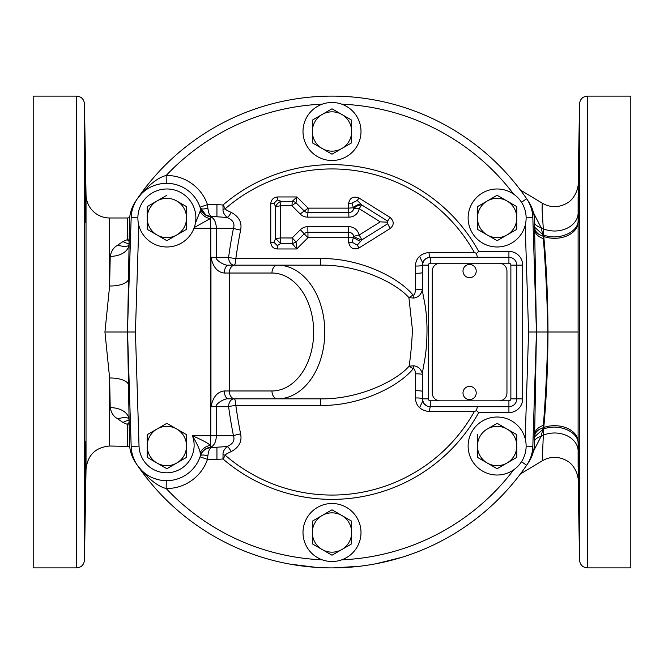 <?xml version="1.0" encoding="UTF-8"?>
<svg xmlns="http://www.w3.org/2000/svg" width="664" height="664" viewBox="0 0 664 664"><rect width="100%" height="100%" fill="white"/><g stroke="black" fill="none" stroke-linecap="round" stroke-linejoin="round"><path stroke-width="1" d="M133.73 204.429L137.348 198.743A235.894 235.894 0 0 0 135.398 201.64A35.416 35.416 0 0 0 129.505 220.597L127.554 332L129.505 443.403A35.416 35.416 0 0 0 135.398 462.36A235.894 235.894 0 0 0 137.348 465.256L133.73 459.571M524.942 196.278L528.602 201.64A235.894 235.894 0 0 0 137.348 198.743C147.923 185.414 157.534 177.653 166.183 175.47L166.249 183.33A35.416 35.416 0 0 1 200.047 207.176L205.699 214.829M532.387 209.16L528.602 201.64A35.416 35.416 0 0 1 534.495 220.597L534.171 216.398M166.249 480.67A35.416 35.416 0 0 0 200.047 456.824A35.416 35.416 0 0 1 166.249 480.67L166.183 488.53C157.534 486.347 147.923 478.586 137.348 465.256A235.894 235.894 0 0 0 528.602 462.36A35.416 35.416 0 0 0 534.495 443.403L536.446 332L534.495 220.597M127.621 328.497L127.621 335.503M129.198 426.105L129.331 433.36M129.704 446.64L129.505 443.403M437.717 542.878L438.207 542.637M434.397 544.513L433.65 544.87M414.718 552.913L413.879 553.228M532.387 454.84L528.602 462.36M533.499 451.155L541.143 436.289L542.803 429.425L543.584 429.069L542.247 460.816L520.385 473.98M578.112 196.992L578.112 467.008M542.247 460.816C550.19 456.317 558.2 456.193 566.284 460.442C574.327 464.31 578.527 475.275 578.161 480.47L578.161 480.429M543.584 429.069L543.633 429.044C558.233 423.051 578.56 431.608 578.12 443.552M534.611 436.779L542.803 429.425M542.861 429.401L543.351 425.416C545.642 396.541 547.153 365.407 547.875 332C547.153 298.592 545.642 267.459 543.351 238.583L543.102 236.201L543.774 236.508C546.472 265.949 547.875 297.779 547.991 332C547.875 366.221 546.472 398.051 543.774 427.491L543.633 429.044M535.541 280.349L536.446 332L547.875 332M534.653 229.379A15.728 10.524 179 0 0 543.351 238.583M129.505 220.597L129.704 217.36M129.14 241.555L127.588 239.513L123.039 241.53L117.943 244.958C118.964 245.207 112.299 245.954 110.224 256.337L109.618 286.001L104.937 332L127.554 332L131.173 446.374A35.416 35.416 0 0 0 200.478 455.496L200.113 452.715C200.055 450.25 197.498 444.589 192.435 435.742C203.292 440.564 209.185 443.768 210.114 445.336A11.827 9.064 -31 0 0 200.113 452.715M104.937 332L109.618 377.999L109.618 446.017C95.483 447.353 87.623 455.081 86.029 469.191L86.029 194.809A23.589 23.589 0 0 0 109.618 217.983L109.618 286.001A18.874 7.611 -179 0 0 128.484 278.714L127.72 322.604M127.588 426.354L127.588 446.017L127.588 424.495L123.039 422.47L117.943 419.042C118.972 418.793 112.316 418.063 110.224 407.663L109.618 377.999A18.874 7.611 179 0 1 128.484 385.286L128.343 377.069M127.588 239.505L127.588 217.983L109.618 217.983M117.943 419.042A18.874 12.11 135 0 1 128.824 418.436M129.156 423.69L127.845 424.088L129.165 424.105M520.385 190.02L542.247 203.184L542.098 209.5L543.774 236.508A23.589 16.309 -179.9 0 0 578.112 222.307M534.611 227.221L542.803 234.575L541.143 227.71L533.499 212.845M578.161 183.571L579.556 103.833L579.556 560.167L578.161 480.47M578.593 222.149C578.153 223.61 578.859 173.512 579.166 174.972L578.593 222.149M578.991 178.384L578.568 222.091M578.12 220.448C578.56 232.4 558.233 240.949 543.633 234.956M542.803 234.575L543.102 236.201A15.728 10.533 176.1 0 1 534.628 228.117M542.861 234.599L543.584 234.931M117.943 244.958A18.874 12.11 -135 0 0 128.824 245.564M123.039 241.53A18.874 10.549 -121.1 0 0 129.098 243.597M127.837 240.293L129.156 240.31M129.165 239.895L127.845 239.911L127.936 240.426M127.936 423.574L129.14 422.445M127.588 424.495L127.837 423.707M123.039 422.47A18.874 10.549 121.1 0 1 129.098 420.403M579.166 489.028C578.859 490.488 578.153 440.39 578.593 441.851L579.166 489.028M587.416 96.106L630.8 96.106L630.8 567.894L587.416 567.894L587.416 96.106C582.701 96.554 580.087 99.127 579.556 103.833M85.407 222.149C85.847 223.61 85.141 173.512 84.834 174.972L85.407 222.149M85.009 178.384L85.432 222.091M76.584 96.106L33.2 96.106L33.2 567.894L76.584 567.894L76.584 96.106C81.299 96.554 83.913 99.127 84.444 103.833L84.444 560.167C83.913 564.873 81.299 567.446 76.584 567.894M84.834 489.028C85.141 490.488 85.847 440.39 85.407 441.851L84.834 489.028M543.351 425.416A15.728 10.524 1 0 0 534.653 434.621M195.349 223.453L200.113 211.285L200.478 208.504A35.416 35.416 0 0 0 131.173 217.626L127.695 324.165M194.245 227.561L210.114 218.663L210.413 216.68A11.827 11.645 -16.8 0 1 200.478 208.504L200.37 208.147C201.109 209.251 203.607 209.251 207.873 208.147L207.475 204.612A43.276 43.276 0 0 0 166.183 175.47A228.034 228.034 0 0 1 322.256 104.173M320.579 258.587L320.38 265.16C356.875 264.455 394.74 281.702 408.916 297.621L413.033 295.057C398.134 276.846 358.743 257.839 320.579 258.587L235.836 258.587A7.86 1.71 90 0 1 234.143 265.16A7.86 5.561 90 0 1 228.59 257.3L216.356 257.3C214.306 258.869 223.726 265.832 228.391 265.16L277.527 265.16A66.84 47.26 90 0 1 324.787 332A66.84 47.26 90 0 1 277.527 398.84L228.391 398.84A7.86 4.025 -90 0 1 224.366 390.971C217.535 391.635 213.069 396.873 210.961 406.7L210.961 257.3L216.356 257.3L216.356 228.258C216.091 222.017 214.09 218.132 210.355 216.605A11.827 11.728 -17 0 1 200.445 208.396L200.478 208.504A35.416 35.416 0 0 0 131.173 217.626L137.871 217.842M165.427 183.347L164.581 183.388M164.332 183.405L163.834 183.438M163.701 183.447L162.804 183.53M162.605 183.554L161.867 183.646M161.734 183.662L160.065 183.936M159.924 183.961L158.912 184.169M158.787 184.194L157.874 184.418M157.725 184.451L155.891 184.982M154.629 185.405L153.508 185.829M152.039 186.451L151.384 186.75M137.348 465.256A235.894 235.894 0 0 0 526.652 465.256A35.416 35.416 0 0 0 532.827 446.374L536.446 332L532.827 217.626A35.416 35.416 0 0 0 526.652 198.743A235.894 235.894 0 0 0 137.348 198.743M151.384 477.25L152.039 477.549M153.508 478.171L158.854 479.815M158.912 479.831L159.924 480.039M160.065 480.064L161.734 480.338M161.867 480.354L163.701 480.553M163.825 480.562L164.332 480.595M164.581 480.611L165.427 480.653M322.256 559.827A228.034 228.034 0 0 1 166.183 488.53A43.276 43.276 0 0 0 207.475 459.388L200.047 456.824L200.478 455.496A35.416 35.416 0 0 1 131.173 446.374L139.033 446.125A27.556 27.556 0 0 0 171.835 472.295A27.556 27.556 0 0 0 192.435 435.742L210.795 435.742L210.413 447.32A11.827 11.645 16.8 0 0 200.478 455.496L200.37 455.853A7.86 2.258 17.4 0 1 207.873 455.853C208.479 450.74 209.741 447.976 211.65 447.561L211.036 447.577M138.801 225.262L135.423 332L127.554 332L127.862 349.264M195.872 217.983A29 29 0 0 1 166.871 246.983A29 29 0 0 1 137.871 217.983A29 29 0 0 1 166.871 188.983A29 29 0 0 1 195.872 217.983M193.988 228.258L210.795 228.258L210.114 218.663A11.827 9.064 31 0 1 200.113 211.285M210.413 216.68L211.65 216.439A11.827 11.827 0 0 1 200.37 208.147L200.445 208.396M207.873 455.853L207.475 459.388L216.937 459.388L216.937 447.561L210.355 447.395C214.09 445.868 216.091 441.983 216.356 435.742L210.795 435.742L210.795 228.258L233.454 228.258A386.987 273.643 -90 0 0 228.59 257.3A7.86 1.071 7.9 0 0 235.836 258.587A380.314 268.92 -90 0 1 240.617 230.051A7.86 1.494 11.1 0 1 233.454 228.258C235.023 223.561 232.906 219.958 227.105 217.452L211.65 216.439L216.937 216.439L216.937 204.612L207.475 204.612L200.047 207.176A35.416 35.416 0 0 0 166.249 183.33M205.807 214.887L209.21 216.182M209.816 216.29L210.422 216.373M211.036 216.422L211.65 216.439C209.741 216.024 208.479 213.26 207.873 208.147M303 131.489A29 29 0 0 1 332 102.488A29 29 0 0 1 361 131.489A29 29 0 0 1 332 160.489A29 29 0 0 1 303 131.489M216.937 459.388L222.988 458.998L225.312 455.321C224.93 454.757 226.864 453.529 231.13 451.636A7.86 2.482 66.9 0 0 227.105 446.548C224.133 449.404 222.772 452.109 223.029 454.649L222.988 458.998A167.369 167.369 0 0 0 478.678 412.61L476.47 410.568L474.337 411.564L429.01 411.564C420.378 410.335 415.847 405.804 415.415 397.968L415.573 373.824C415.075 370.089 414.286 368.396 413.199 368.752L409.132 366.163C395.038 382.14 357.083 399.545 320.38 398.84L277.527 398.84A7.86 5.561 -90 0 1 271.966 390.971L224.366 390.971M477.399 257.3L476.47 253.432L478.678 251.39A167.369 167.369 0 0 0 222.988 205.002L223.029 209.351A7.86 2.631 163.7 0 0 225.312 208.679L222.988 205.002L216.937 204.612M341.827 114.465L351.654 120.142L351.654 142.843L332 154.189L312.346 142.843L312.346 120.142L332 108.788L341.827 114.465A19.654 19.654 0 0 1 341.827 148.512A19.654 19.654 0 0 1 312.346 131.489A19.654 19.654 0 0 1 341.827 114.465M468.128 217.983A29 29 0 0 1 497.129 188.983A29 29 0 0 1 526.129 217.983A29 29 0 0 1 497.129 246.983A29 29 0 0 1 468.128 217.983M536.446 332L528.577 332L525.199 225.262M210.422 447.627L209.816 447.71M209.21 447.818L205.848 449.088M205.807 449.113L205.334 449.395M204.786 449.76L204.304 450.117M202.993 451.337L201.939 452.64M201.889 452.715L200.495 455.462M228.391 398.84C223.735 398.168 214.306 405.131 216.356 406.7L228.59 406.7A7.86 5.561 90 0 1 234.143 398.84A7.86 1.71 -90 0 1 235.836 405.413A7.86 1.071 172.1 0 0 228.59 406.7A386.987 273.643 90 0 0 233.454 435.742C235.023 440.439 232.906 444.042 227.105 446.548L211.65 447.561A11.827 11.827 17.4 0 0 200.37 455.853M474.337 411.564A163.07 163.07 0 0 1 225.312 455.321A7.86 2.631 16.3 0 0 223.029 454.649M210.961 406.7L216.356 406.7L216.356 435.742L233.454 435.742A7.86 1.494 168.9 0 1 240.617 433.949C242.169 441.519 238.998 447.411 231.13 451.636M413.821 365.789L409.132 366.163C410.825 354.618 411.921 342.475 412.427 329.742L408.916 297.621L413.572 298.07C418.361 297.422 421.333 294.476 422.503 289.23C422.976 299.165 426.255 302.643 427.002 327.294C427.135 357.83 422.877 364.328 422.503 374.38C421.366 369.342 418.469 366.486 413.821 365.789A5.91 1.129 -82 0 0 413.199 368.752C398.408 387.004 358.859 406.177 320.579 405.413L235.836 405.413A380.314 268.92 90 0 0 240.617 433.949M210.961 257.3C213.069 267.119 217.535 272.364 224.366 273.028L271.966 273.028A58.971 41.699 90 0 1 313.674 332A58.971 41.699 90 0 1 271.966 390.971M228.391 265.16A7.86 4.025 90 0 0 224.366 273.028M413.572 298.07A5.91 1.121 83.6 0 1 413.033 295.057C414.195 295.463 415.041 293.704 415.564 289.786L415.415 266.032C415.847 258.196 420.378 253.665 429.01 252.436L474.337 252.436L476.47 253.432M474.337 252.436A163.07 163.07 0 0 0 225.312 208.679C224.93 209.243 226.864 210.471 231.13 212.364C239.007 216.588 242.169 222.482 240.617 230.051M308.121 208.131L296.949 196.951L277.693 196.951C273.502 197.374 271.194 199.598 270.754 203.649L270.754 242.543C271.219 246.552 273.394 248.693 277.278 248.975L296.7 248.975L307.963 237.72L348.65 237.72L348.65 242.31C349.978 248.203 353.439 250.087 359.041 247.954L390.283 228.433C394.242 224.897 394.167 221.228 390.034 217.418L358.992 198.021C353.306 195.913 349.853 197.681 348.65 203.308L348.65 208.131L308.121 208.131L304.286 211.061L296.019 202.794A7.86 6.159 -143.6 0 0 292.318 201.283L296.949 196.951L296.019 202.794A7.86 2.067 -45 0 0 292.002 205.79L280.615 205.79L280.615 237.961L275.601 238.517L273.95 242.302L277.27 245.58L280.723 243.563L275.601 238.517L275.601 206.529L273.95 203.308L277.477 199.897L281.021 201.283A7.86 5.851 -51.6 0 0 275.601 206.529L280.615 205.79A7.86 0.93 -90 0 1 281.021 201.283L292.318 201.283A7.86 0.722 -90 0 0 292.002 205.79L300.319 214.115A7.86 1.859 -45 0 1 304.286 211.061A5.154 4.939 169.1 0 0 307.938 212.546A7.86 0.44 -90 0 0 308.121 208.131M277.527 265.16L320.38 265.16L277.527 265.16A7.86 5.561 90 0 0 271.966 273.028M415.415 273.269A5.91 0.788 180 0 0 422.428 272.497L422.503 289.23A5.91 0.548 -0.9 0 1 415.564 289.786M415.415 397.968A5.91 0.888 0 0 1 422.428 398.84L422.503 374.38A5.91 0.548 0.9 0 0 415.573 373.824M429.01 252.436A5.91 1.303 90 0 0 430.289 257.3L430.289 257.3A7.86 7.86 0 0 0 422.428 265.16L428.338 265.16L428.338 398.84L422.428 398.84A7.86 7.86 0 0 0 430.289 406.7L508.923 406.7A7.86 7.86 0 0 0 516.783 398.84L516.783 265.16A7.86 7.86 0 0 0 508.923 257.3L430.289 257.3A7.86 7.86 0 0 0 422.428 265.16L422.428 272.497L422.428 265.16A5.91 0.888 0 0 1 415.415 266.032M223.029 209.351C222.772 211.899 224.133 214.596 227.105 217.452A7.86 2.482 113.1 0 0 231.13 212.364M477.399 406.7L476.47 410.568M422.428 398.84A7.86 7.86 0 0 0 430.289 406.7L429.01 411.564M320.579 405.413L320.38 398.84M422.428 391.503A5.91 0.788 -0 0 0 415.415 390.731M432.256 392.972A7.86 7.86 0 0 0 440.116 400.832L499.096 400.832A7.86 7.86 0 0 0 506.956 392.972L506.956 271.095A7.86 7.86 0 0 0 499.096 263.226L440.116 263.226A7.86 7.86 0 0 0 432.256 271.095L432.256 392.972M462.999 392.988A6.607 6.607 0 0 0 469.606 399.595A6.607 6.607 0 0 0 476.212 392.988A6.607 6.607 0 0 0 469.606 386.382A6.607 6.607 0 0 0 462.999 392.988M462.999 271.078A6.607 6.607 0 0 0 469.606 277.685A6.607 6.607 0 0 0 476.212 271.078A6.607 6.607 0 0 0 469.606 264.471A6.607 6.607 0 0 0 462.999 271.078M300.311 229.786A7.86 0.888 45 0 1 304.203 233.811A5.154 5.03 165.7 0 1 307.913 232.284A7.86 0.432 90 0 1 307.963 237.72L304.203 233.811L296.036 241.978L296.7 248.975L292.218 243.563A7.86 3.552 -22.6 0 0 296.036 241.978A7.86 0.681 45 0 0 292.135 237.969A7.86 0.705 90 0 0 292.218 243.563L280.723 243.563A7.86 0.913 90 0 1 280.615 237.961L292.135 237.969L300.311 229.786A10.483 10.234 165.7 0 1 307.872 226.665L348.708 226.665A10.483 10.242 -170 0 1 359.091 235.089L380.248 221.859L359.149 208.67A10.483 10.068 -172.3 0 1 348.907 217.145L307.756 217.145A10.483 10.06 169.1 0 1 300.319 214.115M307.872 226.665A7.86 0.432 90 0 0 307.913 232.284L348.683 232.284A5.154 5.03 -170 0 1 353.779 236.417A7.86 1.577 169.1 0 1 359.091 235.089A7.86 1.311 58 0 1 361.847 239.887L387.693 223.735L387.668 222.199L380.248 221.859M360.577 241.406L361.847 239.887A7.86 1.909 -157.2 0 1 353.779 236.417L351.995 242.186L357.282 245.057L360.577 241.406A7.86 1.021 -151.9 0 1 353.289 237.446L348.65 237.72L348.708 226.665M390.034 217.418L387.635 221.095L387.668 222.199M387.635 221.095L361.847 204.977A7.86 4.939 -30.8 0 0 353.812 208.388L353.406 207.749L348.65 208.131L348.774 212.546A5.154 4.947 -172.3 0 0 353.812 208.388A7.86 2.191 -171.1 0 1 359.149 208.67A7.86 0.764 -58 0 1 361.847 204.977L357.257 200.437L351.995 203.134L353.406 207.749A7.86 4.241 -34 0 1 360.809 203.939M200.445 455.595A11.827 11.728 17 0 1 210.355 447.395L210.413 447.32M361 532.511A29 29 0 0 1 332 561.512A29 29 0 0 1 303 532.511A29 29 0 0 1 332 503.511A29 29 0 0 1 361 532.511M341.827 515.488L351.654 521.157L351.654 543.857L332 555.212L312.346 543.857L312.346 521.157L332 509.811L341.827 515.488A19.654 19.654 0 0 1 341.827 549.535A19.654 19.654 0 0 1 312.346 532.511A19.654 19.654 0 0 1 341.827 515.488M526.129 446.017A29 29 0 0 1 497.129 475.017A29 29 0 0 1 468.128 446.017A29 29 0 0 1 497.129 417.017A29 29 0 0 1 526.129 446.017M487.301 428.994A19.654 19.654 0 0 1 516.783 446.017A19.654 19.654 0 0 1 506.956 463.04L497.129 468.718L477.466 457.363L477.466 446.017A19.654 19.654 0 0 1 487.301 428.994L497.129 423.317L516.783 434.663L516.783 457.363L506.956 463.04L516.783 457.363M506.956 463.04A19.654 19.654 0 0 1 477.466 446.017L477.466 434.663M487.301 200.96A19.654 19.654 0 0 1 516.783 217.983A19.654 19.654 0 0 1 506.956 235.006L497.129 240.683L477.466 229.337L477.466 217.983A19.654 19.654 0 0 1 487.301 200.96L477.466 206.637L497.129 195.282L516.783 206.637L516.783 229.337L506.956 235.006L516.783 229.337M506.956 235.006A19.654 19.654 0 0 1 477.466 217.983L477.466 206.637M186.534 206.637L186.534 229.337L176.699 235.006A19.654 19.654 0 0 1 157.044 235.006L166.871 240.683L147.217 229.337L147.217 206.637L157.044 200.96A19.654 19.654 0 0 1 176.699 200.96L186.36 206.537M176.699 200.96A19.654 19.654 0 0 1 176.699 235.006L166.871 240.683M157.044 235.006A19.654 19.654 0 0 1 157.044 200.96L166.871 195.282M166.871 423.317L186.534 434.663L186.534 446.017A19.654 19.654 0 0 1 157.044 463.04A19.654 19.654 0 0 1 157.044 428.994L166.871 423.317M157.044 428.994A19.654 19.654 0 0 1 186.534 446.017L186.534 457.363L166.871 468.718L147.217 457.363L147.217 434.663L157.044 428.994M128.409 283.287L128.135 280.125M128.135 383.875L128.409 380.713M534.545 440.622A15.728 10.798 14.6 0 1 541.143 436.289L543.144 435.26A23.589 18.185 179.9 0 1 578.128 450.831M578.112 441.693A23.589 16.309 179.9 0 0 543.774 427.491L543.102 427.799A15.728 10.533 3.9 0 0 534.628 435.883M547.991 332L578.029 332M110.224 407.663A18.874 12.525 179 0 1 129.09 419.856L128.26 417.407L128.824 417.905M534.545 223.378A15.728 10.798 -14.6 0 0 541.143 227.71L543.144 228.74A23.589 18.185 -179.9 0 0 578.128 213.169M110.224 256.337A18.874 12.525 -179 0 0 129.09 244.144L128.484 278.714M526.129 217.842L532.827 217.626A35.416 35.416 0 0 0 526.652 198.743L521.497 202.271M521.497 461.729L526.652 465.256A35.416 35.416 0 0 0 532.827 446.374L526.129 446.158M135.423 332L139.033 446.125M513.645 194.154A228.034 228.034 0 0 0 341.744 104.173M525.199 438.738L528.577 332M341.744 559.827A228.034 228.034 0 0 0 513.645 469.846M478.678 412.61L508.923 412.61A13.778 13.778 0 0 0 522.701 398.84L522.701 265.16A13.778 13.778 0 0 0 508.923 251.39L478.678 251.39M234.84 398.84A7.86 5.561 -90 0 1 229.279 390.971L229.279 273.028A7.86 5.561 90 0 1 234.84 265.16M522.701 265.16L516.783 265.16A7.86 7.86 0 0 0 508.923 257.3L508.923 251.39M508.923 412.61L508.923 406.7A7.86 7.86 0 0 0 516.783 398.84L522.701 398.84M430.289 257.3L430.289 263.21A1.95 1.95 0 0 0 428.338 265.16M508.923 257.3L508.923 263.21L430.289 263.21M516.783 265.16L510.873 265.16A1.95 1.95 0 0 0 508.923 263.21M516.783 398.84L510.873 398.84L510.873 265.16M508.923 406.7L508.923 400.79A1.95 1.95 0 0 0 510.873 398.84M430.289 406.7L430.289 400.79L439.261 400.79M499.95 400.79L508.923 400.79M428.338 398.84A1.95 1.95 0 0 0 430.289 400.79M277.693 196.951A7.86 0.996 -90 0 1 277.477 199.897M270.754 203.649A7.86 2.274 180 0 0 273.95 203.308M270.754 242.543A7.86 1.585 180 0 0 273.95 242.302M390.283 228.433A7.86 1.843 58 0 1 387.693 223.735M359.041 247.954A7.86 1.195 58 0 1 357.282 245.057M348.65 242.31A7.86 1.577 180 0 0 351.995 242.186M277.278 248.975A7.86 0.979 90 0 0 277.27 245.58M348.907 217.145L348.774 212.546L307.938 212.546A7.86 0.44 -90 0 0 307.756 217.145M348.65 203.308L351.995 203.134M358.992 198.021A7.86 0.88 -58 0 1 357.257 200.437M419.557 407.746L422.744 401.039M422.744 262.961L419.557 256.254M433.111 545.127L430.903 546.157M518.991 475.806L520.709 473.54M534.495 443.403L534.163 447.71M533.873 449.42L533.756 450.009M531.698 456.6L531.466 457.131M530.71 458.724L530.196 459.704M127.87 349.945L128.169 366.96M128.202 368.661L128.318 375.409M109.618 446.017L129.679 446.407M542.247 203.184C550.19 207.683 558.2 207.807 566.284 203.557C574.327 199.69 578.527 188.725 578.161 183.53M129.065 245.896L128.26 246.593L129.09 244.136M129.679 217.593L127.588 217.983M533.897 214.679L533.781 214.09M530.76 205.367L530.245 204.387M587.416 567.894C582.701 567.446 580.087 564.873 579.556 560.167M401.77 557.345L376.43 563.67M359.805 566.251L333.328 567.894M316.155 567.363L289.952 564.118M86.029 194.809L84.444 103.833M86.029 469.191L84.444 560.167M422.536 263.832L424.113 260.296L425.89 258.645L428.819 257.441M422.545 400.193L424.113 403.704L426.67 405.82M428.006 406.36L428.57 406.509"/></g></svg>
